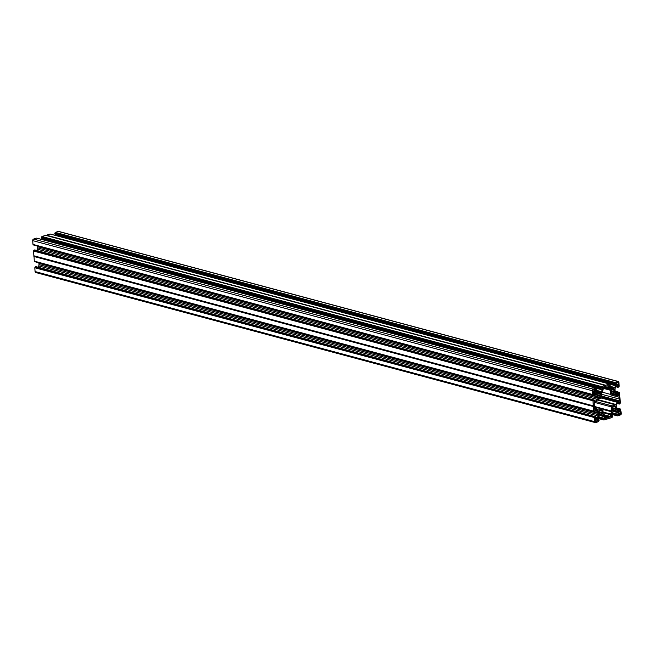 <?xml version="1.0" encoding="UTF-8"?>
<svg xmlns="http://www.w3.org/2000/svg" width="654" height="654" viewBox="0 0 654 654"><rect width="100%" height="100%" fill="white"/><g stroke="black" fill="none" stroke-linecap="round" stroke-linejoin="round"><path stroke-width="0.98" d="M617.965 387.307L616.043 386.784L618.7 387.152L619.215 386.244L618.921 382.443A1.308 0.981 105 0 0 617.817 381.495L614.776 382.435L55.304 232.374L54.773 233.265L614.245 383.326L54.92 233.004M616.477 386.105L617.924 386.498L618.03 387.34M615.25 392.523L618.455 393.381L615.234 392.392L615.005 389.359A1.749 1.308 -75 0 1 615.308 388.059L616.313 386.318A0.875 0.654 -75 0 1 616.763 385.925L617.907 385.574M613.411 389.457L614.278 389.694A0.875 0.654 105 0 0 614.294 390.397A2.183 1.635 -75 0 1 614.4 391.852L611.171 390.986M609.201 385.345L610.198 385.337L609.569 384.053L50.023 234.001L45.993 235.407M609.046 387.716L612.684 388.689L613.771 388.304A1.749 1.308 105 0 0 614.678 387.52L615.692 385.786A0.875 0.654 105 0 0 615.839 385.132L56.367 235.072A0.875 0.654 -75 0 1 56.252 235.653M56.367 235.072L56.326 234.549M54.773 233.265L54.936 234.181L614.351 384.2M55.304 232.374L58.345 231.434A1.308 0.981 -75 0 1 58.778 231.426L618.259 381.478M595.222 422.574L35.741 272.522A1.308 0.981 -75 0 1 35.079 271.557L594.56 421.617A1.308 0.981 105 0 0 595.655 422.566L598.696 421.626L599.17 419.982L597.691 419.713M34.785 267.756L594.412 417.554L34.785 267.756L35.079 271.557M34.94 267.494L35.3 266.848L594.772 416.9L35.153 267.11M36.035 266.693L35.3 266.848M598.377 413.459L38.905 263.399L598.402 413.312L598.475 414.693A1.749 1.308 -75 0 1 598.173 416.001L38.692 265.941L37.973 267.192M38.692 265.941A1.749 1.308 105 0 0 38.995 264.641L598.475 414.693M38.905 263.399L38.995 264.641M38.905 262.949L598.377 413.009L38.929 263.251M34.711 261.396L594.249 411.734M598.336 412.887L598.238 411.652A1.749 1.308 105 0 0 597.756 410.589L596.53 409.535A0.875 0.654 105 0 0 596.039 409.437L594.707 409.845L595.132 411.325L594.306 411.775L594.175 411.292L34.278 261.15L593.799 411.333M34.278 261.15L34.024 256.049L593.497 406.109L34.024 256.049M33.501 251.03L593.129 400.828L33.501 251.03L33.861 255.706M33.648 250.768L34.016 250.122L593.489 400.183L33.861 250.384M34.752 249.975L34.016 250.122M597.086 396.733L37.613 246.672L597.118 396.586L597.184 397.975A1.749 1.308 -75 0 1 596.881 399.275L37.409 249.215L36.681 250.466M37.409 249.215A1.749 1.308 105 0 0 37.711 247.915L597.184 397.975M37.613 246.672L37.711 247.915M37.621 246.231L597.094 396.283L37.638 246.533M33.419 244.67L592.957 395.008M597.045 396.169L596.947 394.926A1.749 1.308 105 0 0 596.464 393.863L595.246 392.809A0.875 0.654 105 0 0 594.756 392.711L593.423 393.119L593.848 394.599L593.023 395.049L592.884 394.566L32.994 244.424L592.516 394.607M32.994 244.424L32.7 240.623L592.172 390.683A1.308 0.981 -75 0 1 593.08 389.114L596.121 388.182L36.649 238.121L33.607 239.062A1.308 0.981 105 0 0 32.7 240.623M595.671 391.836L599.309 392.809L600.405 392.425A1.749 1.308 105 0 0 601.312 391.648L602.318 389.907A0.875 0.654 105 0 0 602.473 389.253L42.992 239.192A0.875 0.654 -75 0 1 42.886 239.773M42.992 239.192L42.951 238.669M41.782 236.756L601.402 386.555L41.93 236.495L41.398 237.386L41.562 238.301L600.977 388.321M41.93 236.495L45.747 235.342L605.212 385.394M45.739 235.342L605.465 385.476L46.279 235.154M605.22 385.394L45.666 235.342M601.402 386.555L605.146 385.402M601.255 386.808L601.026 387.184L41.545 237.124M41.455 238.138L600.928 388.198L601.026 387.184M600.928 388.198L602.228 387.43L602.473 389.253M599.309 392.809L597.96 393.177A1.749 1.308 -75 0 1 597.38 393.193A1.749 1.308 -75 0 1 596.979 392.98L595.753 391.926A0.875 0.654 -75 0 1 595.516 391.394L595.688 389.424M596.121 388.182L596.824 389.465L595.827 389.465M592.467 394.485L592.172 390.683M596.881 399.275L595.876 401.016A0.875 0.654 -75 0 1 595.418 401.409L594.02 401.818L594.273 400.15L593.489 400.183M592.974 401.09L593.333 405.766M593.497 406.109L593.399 406.535L33.918 256.474M593.758 411.211L593.399 406.535M598.173 416.001L597.159 417.743A0.875 0.654 -75 0 1 596.71 418.135L595.303 418.544L595.557 416.876L594.772 416.9M594.265 417.816L594.56 421.617M597.707 419.86L598.59 419.95M598.467 420.064L597.748 420.457M601.034 415.298L599.702 415.756A1.749 1.308 105 0 0 598.794 416.533L597.781 418.274A0.875 0.654 105 0 0 597.633 418.928L597.764 420.587L598.222 420.579M601.075 415.315L602.138 415.004A1.749 1.308 -75 0 1 602.718 414.988A1.749 1.308 -75 0 1 603.119 415.2L604.345 416.255A0.875 0.654 -75 0 1 604.59 416.786L604.713 418.446L604.173 418.601M604.41 418.756L603.282 418.715L603.977 419.999L612.07 417.505L612.545 415.862L611.065 415.584M611.081 415.74L611.964 415.83M611.833 415.944L611.122 416.336M614.253 411.129L613.076 411.636A1.749 1.308 105 0 0 612.169 412.412L611.155 414.154A0.875 0.654 105 0 0 611.008 414.808L611.13 416.467L611.596 416.459M614.408 411.178L615.512 410.884A1.749 1.308 -75 0 1 616.093 410.867A1.749 1.308 -75 0 1 616.493 411.08L617.719 412.134A0.875 0.654 -75 0 1 617.956 412.666L618.087 414.325L617.548 414.481M611.67 413.263L617.646 414.595M616.648 414.595L617.278 415.879L620.393 414.938A1.308 0.981 -75 0 0 621.3 413.377L620.581 409.33M620.826 409.412L616.436 407.933M616.46 408.309L620.458 409.012M619.779 409.2L619.665 409.96L616.526 409.118A1.749 1.308 105 0 0 617.008 410.197L618.234 411.252A0.875 0.654 105 0 0 618.725 411.35L620.205 410.679L616.673 409.731M616.534 409.24L619.665 409.96M619.747 410.107L616.559 409.388M616.591 409.518L620.115 410.344M618.864 402.398L618.055 402.651A0.875 0.654 -75 0 0 617.597 403.044L616.591 404.785A1.749 1.308 -75 0 0 616.289 406.085L616.526 409.134M619.583 402.594L618.529 402.504M617.76 402.831L619.215 403.224L619.526 402.774M619.215 403.224L619.387 404.066L620.499 402.97L619.289 392.604M619.534 392.694L615.144 391.206L619.166 392.286M615.177 391.582L619.093 392.286M618.496 392.474L618.382 393.234M618.455 393.381L615.275 392.662M615.308 392.801L618.823 393.618M618.905 393.765L615.381 393.005M615.234 392.408A1.749 1.308 105 0 0 615.716 393.471L616.943 394.526A0.875 0.654 105 0 0 617.433 394.624L618.913 393.953M617.58 385.68L618.275 385.672M618.292 385.868L617.237 385.778M617.924 386.498L618.243 386.048M55.149 232.636L614.776 382.435M54.83 234.018L614.302 384.078L614.245 383.326M614.302 384.078L615.602 383.309L615.839 385.132M612.684 388.689L611.335 389.056A1.749 1.308 -75 0 1 610.754 389.073A1.749 1.308 -75 0 1 610.354 388.86L609.127 387.806A0.875 0.654 -75 0 1 608.89 387.274L609.062 385.304M609.495 384.062L605.759 385.214M611.49 389.947A0.875 0.654 105 0 0 611.531 389.956L611.065 390.683A0.875 0.654 -75 0 1 611.155 391.362A2.183 1.635 105 0 0 611.269 392.817A0.875 0.654 105 0 1 611.286 393.52L611.801 393.97A0.875 0.654 -75 0 1 612.348 393.749L611.302 393.463M611.531 389.956A0.875 0.654 105 0 0 612.046 389.825A2.183 1.635 105 0 1 613.207 389.465A0.875 0.654 -75 0 0 613.763 389.244L614.278 389.694M611.114 391.623L614.498 392.531A0.875 0.654 -75 0 1 614.4 391.852M614.498 392.531L614.073 393.267A0.875 0.654 105 0 0 613.509 393.389A2.183 1.635 -75 0 1 612.348 393.749M601.844 392.065L610.599 394.419L610.28 390.217A0.875 0.654 105 0 0 610.035 389.686L603.045 387.814M610.599 394.419A0.875 0.654 105 0 0 611.335 395.049L614.686 394.01A0.875 0.654 -75 0 1 615.185 394.117L614.752 394.002M613.158 394.485L616.73 395.449L615.185 394.117M616.73 395.449A0.875 0.654 105 0 0 617.221 395.547L618.839 395.098L619.24 397.256A2.624 1.962 105 0 0 619.379 399.054L619.51 400.828L601.835 396.087M601.884 396.831L619.15 401.458L619.51 400.828M619.15 401.458L617.711 401.899L601.819 397.64M601.476 398.057L617.262 402.292A0.875 0.654 -75 0 1 617.711 401.899M617.262 402.292L615.978 404.491L597.511 399.537L596.219 401.769A0.875 0.654 -75 0 1 595.761 402.161L594.322 402.602L594.102 405.006A2.624 1.962 -75 0 1 594.241 406.804L602.432 409.003A0.875 0.654 105 0 0 602.138 409.012L598.786 410.042A0.875 0.654 -75 0 1 598.296 409.944L596.742 408.611A0.875 0.654 105 0 0 596.252 408.513L594.331 407.998M594.78 402.463L611.564 406.96A0.875 0.654 -75 0 1 612.169 405.921L615.528 404.883A0.875 0.654 105 0 0 615.978 404.491M611.564 406.96L611.891 411.162A0.875 0.654 -75 0 1 611.735 411.807L602.833 409.42M603.062 412.028L610.46 414.015L611.735 411.807M610.46 414.015A0.875 0.654 105 0 0 610.313 414.669L603.111 412.731M603.806 414.685L610.452 416.467L610.313 414.669M610.452 416.467L608.67 417.53A2.624 1.962 105 0 0 607.231 417.971L605.481 418.323M602.432 409.003A0.875 0.654 105 0 1 602.874 409.641L603.201 413.835A0.875 0.654 105 0 0 603.438 414.366L604.991 415.699A0.875 0.654 -75 0 1 605.228 416.23L605.808 418.413M594.494 408.873L596.252 408.513M594.813 408.954L594.241 406.804M607.214 385.786L608.106 386.024L606.25 386.089A2.624 1.962 -75 0 1 604.811 386.53L603.029 387.593L603.168 389.392A0.875 0.654 105 0 1 603.013 390.046L601.737 392.245A0.875 0.654 -75 0 0 601.582 392.899L601.909 397.101A0.875 0.654 -75 0 1 601.304 398.139L597.952 399.177A0.875 0.654 105 0 0 597.494 399.561M608.106 386.024L608.245 387.83L604.157 386.727M603.356 386.98L608.49 388.353A0.875 0.654 -75 0 1 608.245 387.83M608.49 388.353L610.035 389.686M616.559 385.002L616.935 385.108A0.613 0.458 -75 0 1 616.42 384.666L616.289 382.95L617.809 382.263A0.613 0.458 -75 0 1 618.324 382.704L617.286 382.427M616.362 383.857L618.455 384.421L618.324 382.704M618.455 384.421L616.387 384.168M616.935 385.108L618.308 384.683M612.496 410.532L613.084 410.687L612.569 410.246A0.875 0.654 105 0 0 612.553 409.543A2.183 1.635 -75 0 1 612.446 408.088A0.875 0.654 -75 0 0 612.348 407.409L612.782 406.674A0.875 0.654 105 0 0 613.338 406.551A2.183 1.635 105 0 1 614.498 406.191A0.875 0.654 -75 0 0 615.046 405.971L615.569 406.42A0.875 0.654 105 0 0 615.577 407.123L613.362 406.526M612.406 408.349L615.782 409.257A0.875 0.654 -75 0 1 615.692 408.578A2.183 1.635 105 0 0 615.577 407.123M615.782 409.257L615.357 409.993A0.875 0.654 105 0 0 614.801 410.115A2.183 1.635 -75 0 1 613.64 410.467L612.585 410.189M613.084 410.687A0.875 0.654 -75 0 1 613.64 410.467M618.766 414.595L620.27 414.211A0.613 0.458 105 0 0 620.695 413.483L618.594 412.919M618.897 414.628L618.586 412.764A0.613 0.458 105 0 1 619.003 412.028L620.45 411.603L620.695 413.483M597.748 395.744L601.124 396.651L600.699 397.387A0.875 0.654 105 0 0 600.143 397.509L597.887 396.904M598.116 394.068A0.875 0.654 105 0 0 598.157 394.076L597.691 394.803A0.875 0.654 -75 0 1 597.789 395.482A2.183 1.635 105 0 0 597.895 396.937A0.875 0.654 105 0 1 597.911 397.64L598.426 398.09A0.875 0.654 -75 0 1 598.974 397.869A2.183 1.635 105 0 0 600.143 397.509M598.157 394.076A0.875 0.654 105 0 0 598.68 393.945A2.183 1.635 -75 0 1 599.841 393.585A0.875 0.654 -75 0 0 600.388 393.365L600.903 393.814A0.875 0.654 105 0 0 600.92 394.517A2.183 1.635 -75 0 1 601.034 395.972L597.797 395.106M601.124 396.651A0.875 0.654 -75 0 1 601.034 395.972M592.859 391.599L594.47 392.024A0.613 0.458 105 0 0 594.895 391.296L594.649 389.424L593.203 389.849A0.613 0.458 105 0 0 592.786 390.577L592.965 392.416M594.47 392.024L593.096 392.449M601.32 410.303L602.195 410.54L601.672 410.091A0.875 0.654 -75 0 1 601.124 410.311A2.183 1.635 -75 0 0 599.963 410.671A0.875 0.654 105 0 1 599.407 410.794L598.982 411.529A0.875 0.654 -75 0 1 599.072 412.208A2.183 1.635 -75 0 0 599.187 413.663A0.875 0.654 105 0 1 599.195 414.366L599.718 414.808A0.875 0.654 -75 0 1 600.266 414.587A2.183 1.635 105 0 0 601.427 414.235L599.17 413.63M602.195 410.54A0.875 0.654 105 0 0 602.203 411.243L599.996 410.647M601.909 414.088L601.95 414.096A0.875 0.654 105 0 0 601.95 414.096L602.408 413.377A0.875 0.654 -75 0 1 602.318 412.699A2.183 1.635 105 0 0 602.203 411.243M601.95 414.096A0.875 0.654 105 0 0 601.427 414.235M595.115 420.857L597.037 421.372L595.663 421.789A0.613 0.458 -75 0 1 595.148 421.348L595.017 419.639L596.538 418.952A0.613 0.458 -75 0 1 597.053 419.394L597.184 421.111L595.091 420.547M611.04 395.057L619.24 397.256M601.696 394.313L619.379 399.054M611.204 393.806L611.801 393.97M55.173 232.922L614.646 382.982M614.695 406.183L615.569 406.42M605.261 416.614L608.67 417.53M605.326 417.465L607.231 417.971M37.728 246.345L597.2 396.406M33.885 250.703L593.358 400.755M597.83 397.926L598.426 398.09M41.799 237.05L601.279 387.103M600.037 393.577L600.903 393.814M39.011 263.072L598.492 413.132M35.177 267.421L594.649 417.481M599.121 414.652L599.718 414.808M599.031 412.47L602.408 413.377M617.875 386.678L616.346 386.269M616.093 386.694L617.916 387.184M614.294 390.397L612.079 389.8M58.345 231.434L617.817 381.495M615.201 391.893L618.341 392.735M615.618 393.373L618.766 394.215M617.433 394.624L616.885 394.476M613.509 393.389L611.253 392.784M619.101 395.482L618.21 395.245M614.678 387.52L608.784 385.942M609.667 384.168L615.692 385.786M608.866 386.988L613.771 388.304M612.782 388.607L608.964 387.585M612.406 388.746L609.275 387.928M610.239 388.762L611.335 389.056M603.078 388.288L610.28 390.217M46.213 235.195L605.686 385.255M616.436 407.957L620.384 409.012M616.485 408.611L619.632 409.461M616.902 410.091L620.049 410.941M618.725 411.35L618.177 411.202M615.692 408.578L612.455 407.704M620.27 414.211L618.659 413.778M619.313 404.066L617.319 403.534L619.248 404.025M619.166 403.404L617.629 402.995M617.384 403.42L619.199 403.902M597.249 399.986L615.528 404.883M612.169 405.921L596.284 401.654M611.302 413.9L616.706 415.347M617.221 415.846L611.13 414.211L617.278 415.879M617.204 414.211L611.94 412.805L617.278 414.211M611.825 413.001L616.804 414.334M617.956 412.666L613.558 411.48M612.005 412.69L618.087 414.325M614.204 411.194L617.719 412.134M616.493 411.08L615.635 410.851M614.801 410.115L612.545 409.51M611.179 414.113L617.172 415.723M616.755 415.47L611.253 413.99M611.049 415.355L612.365 415.707M594.29 406.436L611.891 411.162M610.084 417.089L605.024 415.731M596.464 393.863L593.554 393.079M594.813 392.694L595.246 392.809M593.807 394.084L596.947 394.926M592.908 394.885L33.436 244.833M33.607 239.062L593.08 389.114M592.794 390.732L594.895 391.296M34.613 249.934L594.085 399.995M595.418 401.409L594.11 401.057M594.306 400.6L595.876 401.016M598.974 397.869L597.928 397.583M33.885 255.796L593.358 405.856M598.958 392.874L595.9 392.048M596.873 392.882L597.96 393.177M599.031 392.866L595.868 392.024L598.99 392.866M41.398 237.386L600.871 387.446M601.312 391.648L595.41 390.062M596.301 388.288L602.318 389.907M595.492 391.108L600.405 392.425M599.407 392.735L595.598 391.705M600.92 394.517L598.704 393.921M35.905 266.66L595.377 416.721M596.71 418.135L595.393 417.775M595.59 417.317L597.159 417.743M596.015 419.116L597.053 419.394M597.756 410.589L594.838 409.805M596.105 409.42L596.53 409.535M595.091 410.802L598.238 411.652M594.2 411.611L34.719 261.551M602.138 409.012L594.241 406.894M598.238 409.894L598.786 410.042M33.926 256.376L593.407 406.436M599.064 419.819L597.674 419.451L598.99 419.827M600.266 414.587L599.211 414.309M597.936 418.02L603.34 419.467M598.304 417.383L603.282 418.715M603.846 419.966L597.756 418.331M603.83 418.331L598.565 416.925M598.451 417.121L603.429 418.454M604.59 416.786L600.184 415.601M598.631 416.811L604.713 418.446M600.838 415.315L604.345 416.255M603.119 415.2L602.269 414.971M597.805 418.233L603.797 419.843M603.389 419.59L597.879 418.11M602.318 412.699L599.08 411.824M613.06 394.517L616.935 395.556M54.936 234.181L614.408 384.233M609.569 385.729L608.768 385.508M609.569 384.053L50.096 234.001M616.82 415.511L611.237 414.015M611.049 415.331L612.438 415.699M593.023 395.049L33.542 244.988M592.581 394.648L33.101 244.588M34.687 249.934L594.159 399.995M596.203 389.849L595.402 389.629M596.195 388.174L36.722 238.121M41.562 238.301L601.042 388.353M35.97 266.66L595.451 416.712M594.306 411.775L34.834 261.714M593.865 411.366L34.392 261.314M594.322 407.908L596.546 408.505M603.904 418.331L598.582 416.9M603.446 419.631L597.87 418.135M603.904 419.999L597.748 418.347"/></g></svg>
